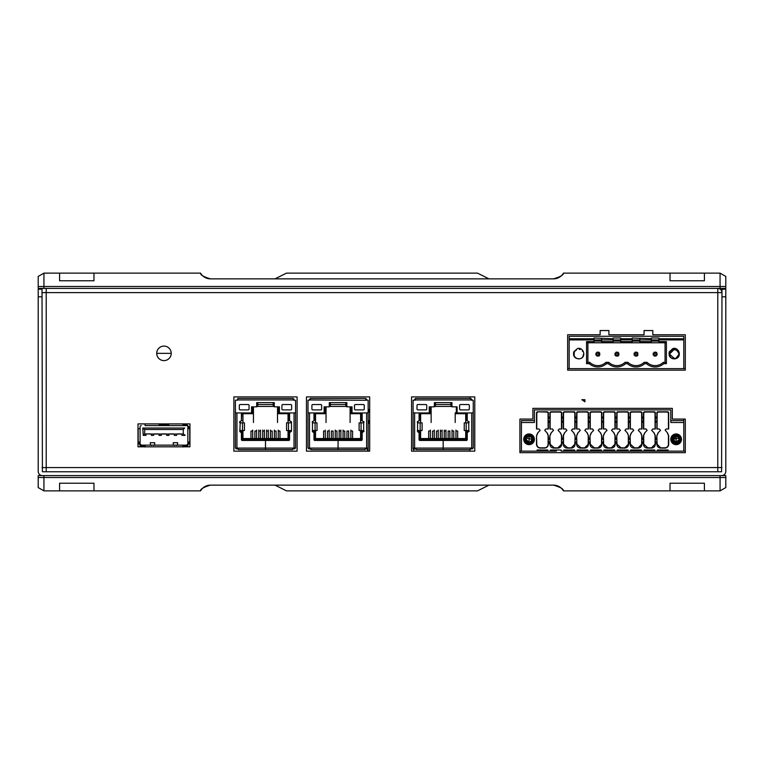 <?xml version="1.0" encoding="UTF-8"?>
<svg xmlns="http://www.w3.org/2000/svg" width="764" height="764" viewBox="0 0 764 764"><rect width="100%" height="100%" fill="white"/><g stroke="black" fill="none" stroke-linecap="round" stroke-linejoin="round"><path stroke-width="1.15" d="M233.88 451.142L297.101 451.142L233.88 451.142L233.88 396.898L297.101 396.898L297.101 451.142L235.79 451.142M306.459 451.142L369.68 451.142L306.459 451.142L306.459 396.898L369.68 396.898L369.68 451.142L308.369 451.142M411.557 451.142L474.778 451.142L411.557 451.142L411.557 396.898L474.778 396.898L474.778 451.142L413.467 451.142M519.902 451.142L521.43 451.142L519.902 451.142M556.383 451.142C566.2 451.142 566.2 451.142 556.383 451.142L547.788 451.142L547.788 449.996L537.092 449.996L537.092 451.142L547.788 451.142L521.43 451.142L521.43 420.582L534.418 420.582L534.418 409.886L534.418 422.492L521.43 422.492M577.202 451.142L577.202 449.996L577.202 451.142L587.898 451.142L574.528 451.142L574.528 449.996L563.832 449.996L563.832 451.142L574.528 451.142L561.158 451.142L561.158 449.996L561.158 451.142M617.312 451.142L617.312 449.996L617.312 451.142L628.008 451.142L614.638 451.142L614.638 449.996L603.942 449.996L603.942 451.142L614.638 451.142L601.268 451.142L601.268 449.996L590.572 449.996L590.572 451.142L601.268 451.142L587.898 451.142L587.898 449.996L577.202 449.996M630.682 449.996L630.682 451.142L641.378 451.142L630.682 451.142L630.682 449.996L641.378 449.996L641.378 451.142L641.378 449.996M683.78 422.492L670.792 422.492L670.792 409.886L670.792 420.582L683.78 420.582L683.78 451.142L685.308 451.142L668.118 451.142L668.118 449.996L657.422 449.996L657.422 451.142L668.118 451.142L654.748 451.142L654.748 449.996L644.052 449.996L644.052 451.142L654.748 451.142L641.378 451.142M622.66 451.142C619.222 451.142 619.222 451.142 622.66 451.142C626.098 451.142 626.098 451.142 622.66 451.142C619.222 451.142 619.222 451.142 622.66 451.142C626.098 451.142 626.098 451.142 622.66 451.142M295.19 451.142L297.101 451.142M649.4 451.142C645.962 451.142 645.962 451.142 649.4 451.142C652.838 451.142 652.838 451.142 649.4 451.142C645.962 451.142 645.962 451.142 649.4 451.142C652.838 451.142 652.838 451.142 649.4 451.142M542.44 451.142C539.002 451.142 539.002 451.142 542.44 451.142C545.878 451.142 545.878 451.142 542.44 451.142C539.002 451.142 539.002 451.142 542.44 451.142C545.878 451.142 545.878 451.142 542.44 451.142M555.81 451.142C552.372 451.142 552.372 451.142 555.81 451.142C559.248 451.142 559.248 451.142 555.81 451.142C552.372 451.142 552.372 451.142 555.81 451.142C559.248 451.142 559.248 451.142 555.81 451.142M569.18 451.142C565.742 451.142 565.742 451.142 569.18 451.142C572.618 451.142 572.618 451.142 569.18 451.142C565.742 451.142 565.742 451.142 569.18 451.142C572.618 451.142 572.618 451.142 569.18 451.142M582.55 451.142C579.112 451.142 579.112 451.142 582.55 451.142C585.988 451.142 585.988 451.142 582.55 451.142C579.112 451.142 579.112 451.142 582.55 451.142C585.988 451.142 585.988 451.142 582.55 451.142M636.03 451.142C632.592 451.142 632.592 451.142 636.03 451.142C639.468 451.142 639.468 451.142 636.03 451.142C632.592 451.142 632.592 451.142 636.03 451.142C639.468 451.142 639.468 451.142 636.03 451.142M662.77 451.142C659.332 451.142 659.332 451.142 662.77 451.142C666.208 451.142 666.208 451.142 662.77 451.142C659.332 451.142 659.332 451.142 662.77 451.142C666.208 451.142 666.208 451.142 662.77 451.142M609.29 451.142C605.852 451.142 605.852 451.142 609.29 451.142C612.728 451.142 612.728 451.142 609.29 451.142C605.852 451.142 605.852 451.142 609.29 451.142C612.728 451.142 612.728 451.142 609.29 451.142M595.92 451.142C592.482 451.142 592.482 451.142 595.92 451.142C599.358 451.142 599.358 451.142 595.92 451.142C592.482 451.142 592.482 451.142 595.92 451.142C599.358 451.142 599.358 451.142 595.92 451.142M367.771 451.142L369.68 451.142M472.868 451.142L474.778 451.142M683.78 451.142L679.96 451.142M417.937 432.042L417.574 430.609L417.937 432.042L419.083 432.615L419.083 439.873L419.656 440.446L443.168 440.446L443.177 449.614L443.168 448.086L473.25 448.076L473.25 412.952L467.253 412.952L467.253 420.773L469.163 422.11L468.771 422.778L466.174 422.874L466.174 430.514L468.771 430.609L469.163 431.278L467.253 432.615L467.253 439.873L466.68 440.446L443.177 440.446L443.177 448.086L415.435 448.086L416.046 449.614L470.29 449.614L470.911 448.086M413.849 451.142L413.849 448.076L413.849 451.142M413.849 448.076L413.849 449.222L413.849 448.076M416.046 448.85L415.435 448.086L416.046 448.84L413.849 448.85L416.046 448.85M413.085 411.424L413.085 449.222L413.085 448.076L415.435 448.086M413.085 448.076L413.085 447.503M413.085 400.279L413.085 412.369L413.658 412.942L429.225 412.942L429.225 406.83L434.382 406.83L434.382 402.628L451.954 402.628L451.954 406.83L457.111 406.83L457.111 412.942L472.677 412.942L473.25 412.369L473.25 400.279L470.93 399.954L470.863 398.426L415.473 398.426L415.415 399.954L413.085 400.355M413.085 412.369L413.085 412.952L419.083 412.952L419.083 420.773L417.937 421.346L417.574 422.778L422.12 422.874L422.091 430.514L422.12 422.874M417.574 422.778L417.574 430.609L422.12 430.514M419.426 422.874L417.879 422.874M419.426 430.514L417.879 430.514M464.226 430.514L464.254 422.874L464.226 430.514L466.174 430.514M464.226 422.874L466.174 422.874M471.722 399.19L470.863 399.19L471.722 399.19M460.167 404.538L468.762 404.538L469.335 405.111L469.335 409.313L468.762 409.886L460.167 409.886L459.594 409.313L459.594 405.111L460.167 404.538M417.574 404.538L426.169 404.538L426.742 405.111L426.742 409.313L426.169 409.886L417.574 409.886L417.001 409.313L417.574 409.886L417.001 409.313L417.001 405.111L417.574 404.538M457.665 438.536L457.665 431.039L455.946 431.039L455.946 430.084L455.946 438.536M452.049 438.536L452.049 430.084L452.049 431.039L453.768 431.039L453.768 438.536M448.153 438.536L448.153 431.039L449.872 431.039L449.872 438.536M445.975 430.084L445.975 431.039L445.975 430.084M445.975 438.536L445.975 431.039L444.256 431.039L444.256 430.084L444.256 438.536M440.36 438.536L440.36 430.084L440.36 431.039L442.079 431.039L442.079 430.084L442.079 438.536M436.464 438.536L436.464 431.039L438.183 431.039L438.183 430.084L438.183 438.536M434.286 438.536L434.286 431.039L432.567 431.039L432.567 438.536M434.286 430.084L434.286 431.039L434.286 430.084M430.39 438.536L430.39 431.039L428.671 431.039L428.671 438.536M430.39 430.084L430.39 431.039L430.39 430.084M451.954 406.448L450.922 406.448L450.922 405.302L451.954 405.302M419.083 420.582L420.63 420.582L420.63 422.874M420.63 430.514L420.63 431.278L419.484 431.278L419.484 439.682L420.63 438.536L420.63 431.278M466.852 412.942L466.852 420.582L465.706 420.582L465.715 412.942L455.201 412.942L457.111 411.796M468.953 431.278L468.953 430.753L468.953 431.278L466.852 431.278L466.852 439.682L465.706 438.536L465.706 431.278L466.852 431.278M468.953 422.635L468.953 421.585L468.953 422.635M465.706 420.582L465.706 422.874M465.706 430.514L465.706 431.278M466.852 439.682L419.484 439.682M465.706 438.536L420.63 438.536M417.383 430.753L417.383 431.278L419.484 431.278M417.383 422.635L417.383 421.585M420.63 420.582L420.63 412.942L431.135 412.942L431.135 422.492L431.135 413.706L420.63 413.706M419.484 420.582L419.484 412.942M434.382 405.302L435.413 405.302L435.413 406.448L434.382 406.448M435.413 406.448L450.922 406.448L435.413 406.448L435.413 404.538L450.922 404.538L450.922 405.302L450.922 402.628M431.135 406.83L431.135 412.942L429.989 411.796L429.989 406.83M455.201 412.942L455.201 422.492L455.201 413.706L465.706 413.706M435.413 405.302L435.413 402.628M456.347 406.83L456.347 411.796M429.225 411.796L429.989 411.796M470.29 448.85L472.486 448.85L470.29 448.85M435.977 402.628L435.413 403.468M450.368 402.628L450.922 403.468M414.995 400.269L414.995 399.19L413.916 400.279L415.473 399.19M471.34 400.269L471.34 399.19L472.429 400.279M291.485 422.11L290.721 421.346L291.485 422.11L291.094 422.778L288.486 422.874L288.486 430.514L291.094 430.609L291.485 431.278L289.575 432.615L289.575 439.873L289.002 440.446L265.5 440.446L265.5 449.614L292.612 449.614L293.233 448.086L295.572 448.076L295.572 412.952L289.575 412.952L289.575 420.773L291.485 422.11L291.485 431.278M286.538 430.514L286.576 422.874L286.538 430.514L288.486 430.514M286.538 422.874L288.486 422.874M242.494 430.514L242.494 422.874L244.404 422.874L244.442 430.514L239.886 430.609L240.259 432.042L241.405 432.615L241.405 439.873L241.978 440.446L265.48 440.446L265.48 448.086L293.233 448.086M238.368 449.614L265.48 449.614L265.48 448.086L237.747 448.086L238.368 449.614M242.494 422.874L239.886 422.778L240.259 421.346L241.405 420.773L241.405 412.952L235.407 412.952L235.407 448.076L237.747 448.086M239.886 430.609L240.259 421.346M241.749 422.874L240.192 422.874M244.442 422.874L244.442 430.514M241.749 430.514L240.192 430.514M291.084 404.538L291.657 405.111L291.657 409.313L291.084 409.886L282.489 409.886L281.916 409.313L281.916 405.111L282.489 404.538L291.084 404.538L291.657 405.111L291.084 404.538M239.896 404.538L248.491 404.538L249.064 405.111L249.064 409.313L248.491 409.886L239.896 409.886L239.323 409.313L239.323 405.111L239.896 404.538M237.738 399.954L293.242 399.954L293.185 398.426L237.795 398.426L237.738 399.954L235.407 400.279L235.407 412.369L235.98 412.942L251.547 412.942L251.547 406.83L256.704 406.83L256.704 402.628L274.276 402.628L274.276 406.83L279.433 406.83L279.433 412.942L294.999 412.942L295.572 412.369L295.572 400.279L293.758 400.279M293.185 399.19L294.044 399.19L293.185 399.19L293.185 398.426M279.987 438.536L279.987 431.039L278.268 431.039L278.268 430.084L278.268 438.536M274.372 438.536L274.372 430.084L274.372 431.039L276.091 431.039L276.091 438.536M270.475 438.536L270.475 431.039L272.194 431.039L272.194 438.536M270.475 431.039L270.475 430.084L270.475 431.039M268.298 430.084L268.298 431.039L268.298 430.084M268.298 438.536L268.298 431.039L266.579 431.039L266.579 430.084L266.579 438.536M262.682 438.536L262.682 430.084L262.682 431.039L264.401 431.039L264.401 430.084L264.401 438.536M258.786 438.536L258.786 430.084L258.786 431.039L260.505 431.039L260.505 430.084L260.505 438.536M256.608 438.536L256.608 431.039L254.889 431.039L254.889 438.536M256.608 430.084L256.608 431.039L256.608 430.084M252.712 438.536L252.712 431.039L250.993 431.039L250.993 438.536M252.712 430.084L252.712 431.039L252.712 430.084M289.174 412.942L289.174 420.582L288.028 420.582L288.028 412.942L277.523 412.942L279.433 411.796M274.276 406.448L273.245 406.448L273.245 405.302L274.276 405.302M277.523 406.83L277.523 422.492L277.523 413.706L288.028 413.706M278.669 406.83L278.669 411.796M291.275 431.278L291.275 430.753L291.275 431.278L289.174 431.278L289.174 439.682L288.028 438.536L288.028 431.278L289.174 431.278M291.275 422.635L291.275 421.585L291.275 422.635M288.028 420.582L288.028 422.874M288.028 430.514L288.028 431.278M289.174 439.682L241.806 439.682L242.952 438.536L242.952 431.278L241.806 431.278L242.952 431.278L242.952 430.514M288.028 438.536L242.952 438.536L242.952 431.278M253.457 406.83L253.457 422.492L253.457 413.706L242.952 413.706L242.952 420.582L241.806 420.582L242.952 420.582L242.952 422.874M239.705 430.753L239.705 431.278L241.806 431.278L241.806 439.682M239.705 422.635L239.705 421.585M241.405 420.582L241.806 412.942M251.547 411.796L253.457 412.942L242.952 412.942L242.952 413.706M256.704 405.302L257.735 405.302L257.735 406.448L256.704 406.448M257.735 406.448L273.245 406.448L257.735 406.448L257.735 404.538L273.245 404.538L273.245 405.302L273.245 402.628M242.952 420.582L242.952 412.942M257.735 405.302L257.735 402.628M236.935 412.952L236.935 448.076L236.172 448.85L238.368 448.85M292.612 448.85L294.808 448.85L294.035 448.076L294.044 412.952M252.311 411.796L252.311 406.83M258.299 402.628L257.735 403.468M272.681 402.628L273.245 403.468M237.317 400.269L237.795 399.19M365.192 448.84L365.813 448.086L368.152 448.076L368.152 451.142L368.152 412.952L362.155 412.952L362.155 420.773L364.065 422.11L363.674 422.778L361.066 422.874L361.066 430.514L363.674 430.609L364.065 431.278L362.155 432.615L362.155 439.873L361.582 440.446L338.08 440.446L338.08 449.614L365.192 449.614L365.813 448.086L365.192 448.84L367.388 448.85L366.615 448.076L366.624 412.952M361.066 422.874L359.118 422.874L359.118 430.514L359.156 422.874L359.118 430.514L361.066 430.514M368.152 412.188L368.152 400.355M315.074 430.514L315.074 422.874L317.022 422.874L317.022 430.514L316.984 422.874L317.022 430.514L312.466 430.609L312.839 432.042L313.985 432.615L313.985 439.873L314.558 440.446L338.06 440.446L338.06 448.086L365.813 448.086M310.948 449.614L338.06 449.614L338.06 448.086L310.327 448.086L310.948 449.614M310.184 448.076L310.948 448.84L308.752 448.85L310.184 448.076M314.329 422.874L312.772 422.874M315.074 422.874L312.466 422.778L312.839 421.346L313.985 420.773L313.985 412.952L307.988 412.952L307.988 448.076L309.516 448.076L309.516 412.952M314.329 430.514L312.772 430.514M310.375 398.483L310.375 399.19L309.516 399.19L310.375 399.19L310.318 399.954L307.988 400.279L307.988 412.369L308.56 412.942L324.127 412.942L324.127 406.83L329.284 406.83L329.284 402.628L346.856 402.628L346.856 406.83L352.013 406.83L352.013 412.942L367.579 412.942L368.152 412.369M368.152 400.279L365.822 399.954L365.765 398.426L310.375 398.426L310.375 399.706M355.069 404.538L363.664 404.538L364.237 405.111L364.237 409.313L363.664 409.886L355.069 409.886L354.496 409.313L354.496 405.111L355.069 404.538M312.476 409.886L321.071 409.886L321.644 409.313L321.071 409.886L321.644 409.313L321.644 405.111L321.071 404.538L321.644 405.111L321.071 404.538L312.476 404.538L311.903 405.111L311.903 409.313L312.476 409.886M310.318 399.954L366.338 400.279M365.765 399.19L366.624 399.19L365.765 399.19L365.765 398.426M367.388 449.222L367.388 451.142L367.388 449.222M367.388 451.142L367.388 448.076L367.388 451.142M352.567 438.536L352.567 431.039L350.848 431.039L350.848 430.084L350.848 438.536M346.952 438.536L346.952 431.039L348.671 431.039L348.671 438.536M343.055 438.536L343.055 431.039L344.774 431.039L344.774 438.536M343.055 431.039L343.055 430.084L343.055 431.039M340.878 430.084L340.878 431.039L340.878 430.084M340.878 438.536L340.878 431.039L339.159 431.039L339.159 430.084L339.159 438.536M335.262 438.536L335.262 431.039L336.981 431.039L336.981 438.536M335.262 431.039L335.262 430.084L335.262 431.039M331.366 438.536L331.366 431.039L333.085 431.039L333.085 438.536M329.188 438.536L329.188 431.039L327.469 431.039L327.469 438.536M329.188 430.084L329.188 431.039L329.188 430.084M325.292 438.536L325.292 431.039L323.573 431.039L323.573 438.536M325.292 430.084L325.292 431.039L325.292 430.084M313.985 420.582L315.532 420.582L315.532 422.874M315.532 430.514L315.532 431.278L314.386 431.278L314.386 439.682L315.532 438.536L315.532 431.278M361.754 412.942L361.754 420.582L360.608 420.582L360.608 412.942L350.103 412.942L352.013 411.796M346.856 406.448L345.825 406.448L345.825 405.302L346.856 405.302M350.103 406.83L350.103 422.492L350.103 413.706L360.608 413.706M351.249 406.83L351.249 411.796M363.855 431.278L363.855 430.753L363.855 431.278L361.754 431.278L361.754 439.682L360.608 438.536L360.608 431.278L361.754 431.278M363.855 422.635L363.855 421.585L363.855 422.635M360.608 420.582L360.608 422.874M360.608 430.514L360.608 431.278M361.754 439.682L314.386 439.682M360.608 438.536L315.532 438.536M312.285 430.753L312.285 431.278L314.386 431.278M312.285 422.635L312.285 421.585M315.532 420.582L315.532 412.942L326.037 412.942L326.037 422.492L326.037 413.706L315.532 413.706M314.386 420.582L314.386 412.942M329.284 405.302L330.315 405.302L330.315 406.448L329.284 406.448M330.315 406.448L345.825 406.448L330.315 406.448L330.315 404.538L345.825 404.538L345.825 405.302L345.825 402.628M326.037 406.83L326.037 412.942L324.891 411.796L324.891 406.83M330.315 405.302L330.315 402.628M308.752 448.076L308.752 448.85M324.127 411.796L324.891 411.796M330.879 402.628L330.315 403.468M345.261 402.628L345.825 403.468M308.809 400.279L309.897 399.19L308.809 400.279M177.496 433.914L181.011 433.914M189.758 442.05L189.758 428.68L187.848 428.68L187.848 442.05L189.758 442.05M182.882 446.1L186.702 446.1L188.803 443.999L188.803 442.05M187.848 442.05L187.848 443.999L186.702 445.145L182.882 445.145L182.882 447.016M182.882 445.145L145.065 445.145L145.065 447.016M145.065 445.145L141.244 445.145L140.098 443.999L140.098 428.68L138.188 428.68L138.188 442.05L140.098 442.05M139.143 442.05L139.143 443.999L141.244 446.1L145.065 446.1M145.065 423.905L145.065 425.586L159.198 425.586L159.198 423.905M168.748 423.905L168.748 425.586L159.198 425.586M168.748 424.631L159.198 424.631M187.848 428.68L187.848 426.732A1.146 1.146 0 0 0 186.702 425.586L168.748 425.586M182.882 425.586L182.882 423.905M188.803 428.68L188.803 426.732L186.702 424.631L182.882 424.631M165.692 425.586L167.211 425.586M140.175 426.312L140.098 426.732A1.146 1.146 0 0 1 141.244 425.586A1.146 1.146 0 0 0 140.175 426.312M140.098 446.825L140.098 445.756L140.098 446.825M140.098 428.68L140.098 426.732L140.098 428.68M140.098 444.304L140.098 443.731M140.098 443.999L141.244 445.145M187.848 443.999L186.702 445.145M187.848 446.825L187.848 445.756L187.848 446.825M187.848 435.308L187.848 434.735M187.848 432.825L187.848 432.252M187.848 444.304L187.848 443.731M187.848 439.911L187.848 439.338M174.326 445.45L173.371 444.877L173.199 442.7L177.659 442.7L177.487 444.877L176.532 445.45M151.368 435.365L153.66 435.365L153.66 434.028L159.007 434.028L159.007 435.365L161.299 435.365L161.299 434.028L166.647 434.028L166.647 435.365L168.94 435.365L168.94 434.028L174.287 434.028L174.287 435.365L176.579 435.365L176.579 434.028L181.927 434.028L181.927 435.365L185.174 435.365L183.264 433.914L183.264 429.483L144.683 429.483L144.683 433.914L151.368 434.028L151.368 435.365M144.683 433.914L143.24 435.365L146.019 435.365L146.019 434.028M143.24 435.365L142.773 428.031L144.683 429.483M183.264 429.483L184.697 428.031L143.24 428.031M159.007 434.028L161.299 434.028M166.647 434.028L168.94 434.028M174.287 434.028L176.579 434.028M181.927 434.028L183.264 433.914M151.368 434.028L153.66 434.028M146.936 433.914L150.451 433.914M153.612 445.45L154.567 444.877L154.739 442.7L150.279 442.7L150.451 444.877L151.406 445.45M154.605 445.145L154.739 442.7M158.091 433.914L154.576 433.914M169.856 433.914L173.371 433.914M162.216 433.914L165.731 433.914M529.07 442.356L531.228 441.468L532.126 439.3C530.092 443.244 528.058 443.244 526.014 439.3L526.902 441.449L529.07 442.356L531.228 441.468L532.126 439.3C530.092 443.244 528.058 443.244 526.014 439.3L529.07 442.356M526.243 438.135L532.126 439.3L531.228 437.142L529.07 436.244L526.921 437.132L526.014 439.3L526.912 437.142L529.07 436.244M526.1 438.565A3.056 3.056 0 0 1 532.04 438.565L532.126 439.3C530.541 435.595 528.535 435.356 526.1 438.565C525.479 440.857 526.472 442.375 529.07 443.12C531.553 442.547 532.546 441.029 532.04 438.565M524.868 439.3A4.202 4.202 0 0 0 529.07 443.502A4.202 4.202 0 0 0 533.272 439.3A4.202 4.202 0 0 0 529.07 435.098A4.202 4.202 0 0 0 524.868 439.3M534.418 439.3A5.348 5.348 0 0 1 529.07 444.648A5.348 5.348 0 0 1 523.722 439.3A5.348 5.348 0 0 1 529.07 433.952A5.348 5.348 0 0 1 534.418 439.3M681.488 439.3A5.348 5.348 0 0 1 676.14 444.648A5.348 5.348 0 0 1 670.792 439.3A5.348 5.348 0 0 1 676.14 433.952A5.348 5.348 0 0 1 681.488 439.3M671.938 439.3A4.202 4.202 0 0 0 676.14 443.502A4.202 4.202 0 0 0 680.342 439.3A4.202 4.202 0 0 0 676.14 435.098A4.202 4.202 0 0 0 671.938 439.3M674.001 441.477L676.13 442.356L679.196 439.3L676.14 442.356L673.084 439.3L676.14 442.356L673.084 439.3L678.948 438.087M677.41 442.079L676.541 442.327M673.094 439.491L673.819 441.286M676.073 436.244L673.991 437.132L673.084 439.185M678.432 441.325A3.056 3.056 0 0 0 679.196 439.3L678.298 437.142L676.14 436.244L673.084 439.3L673.17 438.565A3.056 3.056 0 0 1 679.11 438.565L678.451 437.304M673.323 438.106L673.743 437.4M674.411 436.779L675.147 436.406M676.14 435.48L676.14 443.12C673.542 442.375 672.549 440.857 673.17 438.565L676.894 436.339M677.649 436.645L679.196 439.185M678.088 436.951L676.36 436.254M655.226 418.29L656.944 418.29L656.849 412.56L657.613 411.796L667.927 411.796L668.691 412.56L668.691 428.986L666.208 428.986L665.138 430.056L667.574 433.026L668.691 435.728L668.691 444.266A3.82 3.82 0 0 1 664.871 448.086L660.669 448.086C658.358 447.847 657.088 446.577 656.849 444.266L656.859 442.509L655.311 442.509L655.321 444.266C655.082 446.577 653.812 447.847 651.501 448.086L647.299 448.086C644.988 447.847 643.718 446.577 643.479 444.266L643.479 435.728L644.596 433.026L647.137 430.323L645.962 428.986L643.479 428.986L643.479 412.56L644.243 411.796L654.557 411.796L655.321 412.56L655.226 420.964L656.944 420.964L656.849 428.986L659.332 428.986L660.507 430.323L657.966 433.026L656.849 435.728L657.088 444.171L660.669 447.819L664.871 447.819A3.553 3.553 0 0 0 668.424 444.266L668.452 435.48L667.325 432.777M549.889 422.263L549.984 420.964L548.265 420.964L548.361 422.263L549.889 422.263L549.889 428.986L552.372 428.986L553.547 430.323L551.006 433.026L549.889 435.728L550.156 444.266L554.282 447.828L557.911 447.819L561.464 444.266L561.492 435.48L560.365 432.777M576.629 422.263L576.724 420.964L575.005 420.964L575.101 422.263L576.629 422.263L576.629 428.986L579.112 428.986L580.287 430.323L577.746 433.026L576.629 435.728L576.896 444.266L581.022 447.828L584.651 447.819L588.204 444.266L588.232 435.48L587.105 432.777M589.999 422.263L590.094 420.964L588.375 420.964L588.471 422.263L589.999 422.263L589.999 428.986L592.482 428.986L593.657 430.323L591.116 433.026L589.999 435.728L590.266 444.266L594.392 447.828L598.021 447.819L601.574 444.266L601.602 435.48L600.475 432.777M603.369 422.263L603.464 420.964L601.745 420.964L601.841 422.263L603.369 422.263L603.369 428.986L605.852 428.986L607.027 430.323L604.486 433.026L603.369 435.728L603.636 444.266L607.762 447.828L611.391 447.819L614.944 444.266L614.972 435.48L613.845 432.777M616.739 422.263L616.834 420.964L615.115 420.964L615.211 422.263L616.739 422.263L616.739 428.986L619.222 428.986L620.397 430.323L617.856 433.026L616.739 435.728L617.006 444.266L621.132 447.828L624.761 447.819L628.314 444.266L628.342 435.48L627.215 432.777M630.109 422.263L630.204 420.964L628.486 420.964L628.581 422.263L630.109 422.263L630.109 428.986L632.592 428.986L633.767 430.323L631.226 433.026L630.109 435.728L630.376 444.266L634.502 447.828L638.131 447.819L641.684 444.266L641.712 435.48L640.585 432.777M548.122 428.986L548.065 412.856L547.301 412.092L537.283 411.796L536.519 412.56L536.519 428.986L539.002 428.986L540.177 430.323L537.636 433.026L536.519 435.728L536.786 444.266A3.553 3.553 0 0 0 540.339 447.819L544.541 447.819A3.553 3.553 0 0 0 548.094 444.266L548.122 435.48L546.995 432.777M643.574 441.974L641.856 441.974L641.951 444.266C641.712 446.577 640.442 447.847 638.131 448.086L633.929 448.086C631.618 447.847 630.348 446.577 630.109 444.266L630.204 441.974L628.486 441.974L628.581 444.266C628.342 446.577 627.072 447.847 624.761 448.086L620.559 448.086C618.248 447.847 616.978 446.577 616.739 444.266L616.834 441.974L615.115 441.974L615.211 444.266C614.972 446.577 613.702 447.847 611.391 448.086L607.189 448.086C604.878 447.847 603.608 446.577 603.369 444.266L603.379 442.509L601.831 442.509L601.841 444.266C601.602 446.577 600.332 447.847 598.021 448.086L593.819 448.086C591.508 447.847 590.238 446.577 589.999 444.266L590.009 442.509L588.461 442.509L588.471 444.266C588.232 446.577 586.962 447.847 584.651 448.086L580.449 448.086C578.138 447.847 576.868 446.577 576.629 444.266L576.639 442.509L575.091 442.509L575.101 444.266C574.862 446.577 573.592 447.847 571.281 448.086L567.079 448.086C564.768 447.847 563.498 446.577 563.259 444.266L563.269 442.509L561.721 442.509L561.731 444.266C561.492 446.577 560.222 447.847 557.911 448.086L553.709 448.086C551.398 447.847 550.128 446.577 549.889 444.266L549.899 442.509L548.351 442.509L548.361 444.266C548.122 446.577 546.852 447.847 544.541 448.086L540.339 448.086A3.82 3.82 0 0 1 536.519 444.266L536.519 435.728M603.379 442.509L603.464 441.974L601.745 441.974L601.831 442.509M590.009 442.509L590.094 441.974L588.375 441.974L588.461 442.509M576.639 442.509L576.724 441.974L575.005 441.974L575.091 442.509M563.269 442.509L563.354 441.974L561.635 441.974L561.721 442.509M548.361 422.263L548.361 428.986L545.878 428.986L544.703 430.323L547.244 433.026L548.361 435.728L548.265 439.3L549.984 439.3L549.899 442.509M548.351 438.765L549.899 438.765L549.984 439.3M549.899 438.765L549.889 435.728M537.885 432.777L536.758 435.48M537.579 412.092L536.815 412.856L536.758 428.986M537.283 411.796L547.597 411.796L548.361 412.56L548.265 420.964M549.984 420.964L549.889 412.56L550.653 411.796L560.967 411.796L561.731 412.56L561.731 428.986L559.248 428.986L558.073 430.323L560.614 433.026L561.731 435.728L561.635 441.974M549.984 418.29L548.265 418.29M563.354 441.974L563.259 435.728L564.376 433.026L566.917 430.323L565.742 428.986L563.259 428.986L563.259 412.56L564.023 411.796L574.337 411.796L575.101 412.56L575.091 417.755L576.639 417.755L576.629 412.56L577.393 411.796L587.707 411.796L588.471 412.56L588.461 417.755L590.009 417.755L589.999 412.56L590.763 411.796L601.077 411.796L601.841 412.56L601.745 420.964M563.354 418.29L561.635 418.29M576.724 420.964L576.639 417.755M575.091 417.755L575.005 420.964M576.724 418.29L575.005 418.29M590.094 420.964L590.009 417.755M588.461 417.755L588.375 420.964M590.094 418.29L588.375 418.29M603.464 420.964L603.369 412.56L604.133 411.796L614.447 411.796L615.211 412.56L615.115 420.964M603.464 418.29L601.745 418.29M616.834 420.964L616.739 412.56L617.503 411.796L627.817 411.796L628.581 412.56L628.486 420.964M616.834 418.29L615.115 418.29M630.204 420.964L630.109 412.56L630.873 411.796L641.187 411.796L641.951 412.56L641.951 428.986L639.468 428.986L638.293 430.323L640.834 433.026L641.951 435.728L641.856 441.974M630.204 418.29L628.486 418.29M643.574 418.29L641.856 418.29M655.082 428.986L655.025 412.856L654.261 412.092L650.164 412.035L644.539 412.092L643.775 412.856L643.718 428.986M643.574 420.964L641.856 420.964M641.712 428.986L641.655 412.856L640.891 412.092L636.794 412.035L631.169 412.092L630.405 412.856L630.348 428.986M628.342 435.48L627.464 433.026L624.923 430.323L626.098 428.986L628.581 428.986L628.581 422.263M628.342 428.986L628.285 412.856L627.521 412.092L623.424 412.035L617.799 412.092L617.035 412.856L616.978 428.986M616.749 421.499L615.201 421.499M615.211 422.263L615.211 428.986L612.728 428.986L611.553 430.323L614.094 433.026L615.211 435.728L615.115 441.974M614.972 428.986L614.915 412.856L614.151 412.092L610.054 412.035L604.429 412.092L603.665 412.856L603.608 428.986M601.602 435.48L600.724 433.026L598.183 430.323L599.358 428.986L601.841 428.986L601.841 422.263M601.602 428.986L601.545 412.856L600.781 412.092L596.684 412.035L591.059 412.092L590.295 412.856L590.238 428.986M588.232 435.48L587.354 433.026L584.813 430.323L585.988 428.986L588.471 428.986L588.471 422.263M588.232 428.986L588.175 412.856L587.411 412.092L583.314 412.035L577.689 412.092L576.925 412.856L576.868 428.986M576.639 421.499L575.091 421.499M564.625 432.777L563.498 435.48L563.526 444.266L567.652 447.828L571.281 447.819L574.834 444.266L575.101 435.728L573.984 433.026L571.443 430.323L572.618 428.986L575.101 428.986L575.101 422.263M574.862 428.986L574.805 412.856L574.041 412.092L569.944 412.035L564.319 412.092L563.555 412.856L563.498 428.986M563.269 421.499L561.721 421.499M563.354 420.964L561.635 420.964M561.492 428.986L561.435 412.856L560.671 412.092L556.574 412.035L550.949 412.092L550.185 412.856L550.128 428.986M551.255 432.777L550.128 435.48M548.265 439.3L548.351 442.509M548.265 441.974L549.984 441.974M563.354 439.3L561.635 439.3M561.731 422.263L563.259 422.263M575.101 435.728L575.005 441.974M576.724 441.974L576.724 439.3L575.005 439.3M576.724 439.3L576.629 435.728M575.091 438.765L576.639 438.765M574.862 435.48L573.735 432.777M575.101 438.001L576.629 438.001M577.995 432.777L576.868 435.48M588.471 435.728L588.375 441.974M590.094 441.974L590.094 439.3L588.375 439.3M590.094 439.3L589.999 435.728M588.461 438.765L590.009 438.765M588.471 438.001L589.999 438.001M591.365 432.777L590.238 435.48M601.841 435.728L601.745 441.974M603.464 441.974L603.464 439.3L601.745 439.3M603.464 439.3L603.369 435.728M601.831 438.765L603.379 438.765M601.841 438.001L603.369 438.001M604.735 432.777L603.608 435.48M616.834 441.974L616.739 435.728M616.834 439.3L615.115 439.3M618.105 432.777L616.978 435.48M628.581 435.728L628.486 441.974M630.204 441.974L630.109 435.728M630.204 439.3L628.486 439.3M631.475 432.777L630.348 435.48M643.574 439.3L641.856 439.3M644.845 432.777L643.718 435.48L643.718 444.171L647.872 447.828L651.501 447.819L655.054 444.266L655.082 435.48L653.955 432.777M668.452 428.986L668.395 412.856L667.631 412.092L663.534 412.035L657.909 412.092L657.145 412.856L657.088 428.986M655.311 442.509L655.311 438.765L656.859 438.765L656.849 435.728M656.859 442.509L656.944 441.974L655.226 441.974M655.226 420.964L655.321 428.986L652.838 428.986L651.663 430.323L654.204 433.026L655.321 435.728L655.321 438.001L656.849 438.001M658.215 432.777L657.088 435.48M656.944 441.974L656.859 438.765M656.944 439.3L655.226 439.3M655.321 438.001L655.311 438.765M656.944 420.964L656.944 418.29M674.211 441.668L673.17 440.035A3.056 3.056 0 0 0 674.411 441.821M679.11 438.565C679.616 441.029 678.623 442.547 676.14 443.12M628.008 449.996L628.008 451.142L628.008 449.996L617.312 449.996M550.462 449.996L550.462 451.142L550.462 449.996L561.158 449.996M547.788 449.996L547.788 451.142M534.418 409.886L670.792 409.886M683.78 419.054L683.78 420.582L683.78 419.054M630.682 451.142L628.008 451.142M656.849 443.273L655.321 443.273M603.369 443.273L601.841 443.273M589.999 443.273L588.471 443.273M576.629 443.273L575.101 443.273M563.259 443.273L561.731 443.273M575.101 416.991L576.629 416.991M588.471 416.991L589.999 416.991M529.07 435.48L529.07 443.12M656.085 352.204L654.175 352.204L654.175 356.024L656.085 356.024L656.085 355.069L657.04 355.069L657.04 353.159L656.085 353.159L656.085 355.069L653.22 355.069L653.22 353.159L656.085 353.159L656.085 352.204L657.04 353.159M636.985 352.204L636.985 353.159L635.075 353.159L635.075 352.204L636.985 352.204L637.94 353.159L637.281 355.976M637.94 353.159L636.985 353.159L636.985 355.069L637.94 355.069M634.12 353.159L635.075 353.159L635.075 355.069L636.985 355.069L636.985 356.024L635.075 356.024L635.075 355.069L634.12 355.069L634.12 353.703M663.782 363.664A13.026 13.026 0 0 1 646.478 363.664L647.003 362.327L644.157 362.327L644.682 363.664A13.026 13.026 0 0 1 627.378 363.664L627.903 362.327A11.689 11.689 0 0 0 644.157 362.327L647.003 362.327A11.689 11.689 0 0 0 663.257 362.327L663.782 363.664L666.399 363.664L665.062 362.327L663.257 362.327L665.062 362.327L665.062 342.769L665.062 362.327M674.01 358.879L677.334 357.743L675.242 358.784L672.473 358.555L673.399 358.813M679.005 354.143L675.815 358.622M669.942 356.225L669.455 354.152M669.484 354.591L670.381 356.941L669.474 354.515M673.571 358.841L677.334 357.743L678.499 356.253M673.772 358.87L677.534 357.562M669.455 354.009L669.894 352.108L669.274 351.812C668.404 356.301 670.229 358.65 674.746 358.86C671.585 358.841 669.818 357.256 669.455 354.114C669.818 357.256 671.585 358.841 674.746 358.86L675.691 358.66L674.746 358.86L669.455 354.114L669.713 355.671M675.242 358.784L677.315 357.762L674.23 358.889L672.587 358.593L676.914 358.068M672.989 358.727L671.069 357.695L672.989 358.727M678.995 354.362L677.63 357.476L679.005 354.114L678.575 352.128M678.633 355.957L677.63 357.476L678.976 353.57M678.642 355.938L677.611 357.495M673.647 358.851L672.53 358.574M670.286 356.807L669.732 355.728M677.448 357.638L676.064 358.526M677.286 350.447L673.495 349.396L676.064 349.702M673.934 349.349L672.645 349.606L674.679 349.358L677.248 350.409M677.506 350.638L678.976 353.627L678.174 351.421M674.688 349.358L673.495 349.396M669.522 353.331L669.455 353.961M678.136 351.373L676.933 350.179L674.144 349.339M678.89 353.083L678.604 352.194M669.465 353.78L670.219 351.526L669.455 354.114L674.24 349.339L675.338 349.473M676.933 350.179L674.813 349.377M673.762 349.358L670.591 351.029L672.969 349.511L674.841 349.377M678.68 352.385L678.871 353.006M678.069 351.278L677.611 350.743M672.435 349.692L674.201 349.339L670.821 350.772M669.99 351.917L671.126 350.485M678.957 353.436L679.005 354.114C680.189 348.26 669.703 348.9 669.894 352.108L669.503 353.417M678.251 351.545L677.343 350.495M678.862 352.949L678.986 353.722M676.436 349.874L678.967 353.503M669.971 351.956L671.298 350.342M672.626 349.616L675.806 349.606M678.747 352.548L679.005 354.114M669.493 353.551L669.455 354.114M669.274 351.812L673.027 348.47C679.234 346.99 682.109 357.17 675.691 358.66M575.636 350.475L575.005 351.134M582.703 351.459L582.302 350.943M580.143 349.549L579.207 349.368M576.562 349.864L575.034 351.087M574.184 352.653L574.012 353.388M581.127 358.24L581.605 357.924M582.617 356.883L582.922 356.396M573.965 354.315L574.165 355.499M575.454 357.59L576.19 358.154M578.338 358.87L579.771 358.774M573.774 351.812L577.527 348.47C583.734 346.99 586.609 357.17 580.191 358.66A4.775 4.775 0 0 1 579.246 358.86C574.729 358.65 572.904 356.301 573.774 351.812L574.394 352.108C573.42 356.215 575.044 358.469 579.246 358.86M583.505 354.219L583.123 355.976M644.682 363.664L646.478 363.664M625.582 363.664A13.026 13.026 0 0 1 608.278 363.664L608.803 362.327A11.689 11.689 0 0 0 625.057 362.327L627.903 362.327L625.057 362.327L625.582 363.664L627.378 363.664M606.482 363.664A13.026 13.026 0 0 1 589.178 363.664L589.703 362.327A11.689 11.689 0 0 0 605.957 362.327L608.803 362.327L605.957 362.327L606.482 363.664L608.278 363.664M589.703 362.327L587.898 362.327L587.898 342.769L587.898 362.327L589.703 362.327A11.689 11.689 0 0 0 605.957 362.327M589.178 363.664L586.561 363.664L587.898 362.327M569.18 338.758L569.18 368.63L685.308 368.63L683.78 368.63L683.78 336.275L569.18 336.275L569.18 338.758L594.01 338.758L594.01 342.769L666.132 342.769L666.399 341.623L666.399 363.664M586.561 363.664L586.561 341.623L586.828 342.769L594.01 342.769M683.78 338.758L658.95 338.758L658.95 342.769M620.75 339.942L613.11 339.942M613.11 341.088L620.75 341.088M594.01 338.758L594.01 337.994L613.11 338.758L613.11 342.769M601.65 338.758L601.65 342.769M613.11 338.758L613.11 337.994L620.75 337.994L620.75 338.758L632.21 338.758L632.21 337.994L651.31 338.758L651.31 337.994L658.95 337.994L658.95 338.758M632.21 341.088L639.85 341.088M639.85 339.942L632.21 339.942M658.95 339.942L651.31 339.942M651.31 341.088L658.95 341.088M639.85 338.758L639.85 342.769M651.31 338.758L651.31 342.769M620.75 338.758L620.75 342.769M632.21 338.758L632.21 342.769M594.01 341.088L601.65 341.088M601.65 339.942L594.01 339.942M617.885 352.204L617.885 353.159L618.84 353.159L617.885 352.204L615.975 352.204L615.975 353.159L617.885 353.159L617.885 356.024L615.975 356.024L615.02 355.069L615.02 353.159L615.975 353.159L615.975 355.069L618.84 355.069L618.181 355.976M618.84 353.159L618.84 355.069M599.081 352.252L598.785 353.159L596.875 353.159L596.875 355.069L595.92 355.069L595.92 353.159L596.875 353.159L596.875 352.204L598.785 352.204L599.74 353.159L599.74 355.069L598.785 356.024L596.875 356.024L596.875 355.069L598.785 355.069L599.081 355.976M599.74 355.069L598.785 355.069L598.785 353.159L599.74 353.159M634.12 354.525L634.12 355.069M567.652 368.63L569.18 368.63L567.652 368.63M683.78 368.63L679.96 368.63M368.152 421.25A6.494 6.494 0 0 0 369.68 422.253M369.68 421.394A5.73 5.73 0 0 1 368.152 420.171A5.73 5.73 0 0 0 369.68 421.394M717.778 288.41A4.202 4.202 0 0 1 721.98 292.612L717.778 292.612L717.778 288.41M367.856 412.952A5.73 5.73 0 0 1 369.68 411.366A5.73 5.73 0 0 0 367.856 412.952M369.68 410.507A6.494 6.494 0 0 0 368.152 411.509M46.222 288.41L46.222 292.612L42.02 292.612M42.02 467.568L46.222 467.568L46.222 471.77M717.778 471.77L717.778 467.568L721.98 467.568M581.862 399.677L584.899 399.677L584.899 401.797L581.862 399.677M567.652 334.747L600.122 334.747L600.122 330.545L608.908 330.545L608.908 334.747L644.052 334.747L644.052 330.545L652.838 330.545L652.838 334.747L685.308 334.747L685.308 370.158L567.652 370.158L567.652 334.747M672.32 419.054L685.308 419.054L685.308 452.67L519.902 452.67L519.902 419.054L532.89 419.054L532.89 408.358L672.32 408.358L672.32 419.054M189.95 446.825L137.998 446.825L137.998 423.905L189.95 423.905L189.95 446.825M171.232 353.35A7.258 7.258 0 0 1 163.973 360.608A7.258 7.258 0 0 1 156.715 353.35A7.258 7.258 0 0 1 163.973 346.092A7.258 7.258 0 0 1 171.232 353.35L156.715 353.35M42.02 289.174L38.2 289.174L38.2 471.388A4.202 4.202 0 0 0 42.402 475.59L721.598 475.59A4.202 4.202 0 0 0 725.8 471.388L725.8 289.174L721.98 289.174L721.598 471.77L42.402 471.77L42.02 289.174M704.408 490.87L670.028 490.87L670.028 483.23L704.408 483.23L704.408 490.87L720.07 490.87L725.8 487.566L725.8 477.5L720.07 477.5L720.07 490.87M557.911 486.019L553.528 485.14C560.384 487.174 563.698 489.084 563.45 490.87A11.46 11.46 0 0 0 553.528 485.14L210.472 485.14A11.46 11.46 0 0 0 200.55 490.87A11.46 11.46 0 0 1 201.696 489.227L201.037 490.096M204.227 486.993A11.46 11.46 0 0 1 206.079 486.019L204.236 486.983M200.655 490.689L200.55 490.87A11.46 11.46 0 0 1 210.472 485.14A11.46 11.46 0 0 0 200.55 490.87A11.46 11.46 0 0 1 210.472 485.14A11.46 11.46 0 0 0 200.55 490.87A11.46 11.46 0 0 1 210.472 485.14A11.46 11.46 0 0 0 200.55 490.87A11.46 11.46 0 0 1 210.472 485.14A11.46 11.46 0 0 0 200.55 490.87A11.46 11.46 0 0 1 210.472 485.14A11.46 11.46 0 0 0 200.55 490.87A11.46 11.46 0 0 1 210.472 485.14A11.46 11.46 0 0 0 200.55 490.87A11.46 11.46 0 0 1 210.472 485.14A11.46 11.46 0 0 0 200.55 490.87C200.292 489.094 203.596 487.184 210.472 485.14M43.93 475.59L43.93 490.87L38.2 487.566L38.2 475.59L725.8 475.59L725.8 477.5M275.04 485.14L286.5 490.87L477.5 490.87L488.96 485.14M38.2 477.5L720.07 477.5L720.07 475.59M59.592 490.87L59.592 483.23L93.972 483.23L93.972 490.87L43.93 490.87M93.972 490.87L200.55 490.87M563.45 490.87L670.028 490.87M59.592 273.13L93.972 273.13L93.972 280.77L59.592 280.77L59.592 273.13L43.93 273.13L38.2 276.434L38.2 286.5L43.93 286.5L43.93 273.13M206.089 277.981L210.472 278.86C203.616 276.826 200.302 274.916 200.55 273.13A11.46 11.46 0 0 0 204.236 277.017A11.46 11.46 0 0 1 200.55 273.13A11.46 11.46 0 0 0 204.236 277.017A11.46 11.46 0 0 1 200.55 273.13A11.46 11.46 0 0 0 204.236 277.017A11.46 11.46 0 0 1 200.55 273.13A11.46 11.46 0 0 0 204.236 277.017A11.46 11.46 0 0 1 200.55 273.13A11.46 11.46 0 0 0 204.236 277.017A11.46 11.46 0 0 1 200.55 273.13A11.46 11.46 0 0 0 204.236 277.017A11.46 11.46 0 0 1 200.55 273.13A11.46 11.46 0 0 0 204.236 277.017M563.345 273.311L563.45 273.13A11.46 11.46 0 0 1 557.921 277.981L559.764 277.017M562.314 274.763L562.963 273.904M720.07 288.41L720.07 273.13L725.8 276.434L725.8 288.41L38.2 288.41L38.2 286.5M670.028 273.13L704.408 273.13L704.408 280.77L670.028 280.77L670.028 273.13L563.45 273.13A11.46 11.46 0 0 1 553.528 278.86A11.46 11.46 0 0 0 563.45 273.13A11.46 11.46 0 0 1 553.528 278.86L210.472 278.86A11.46 11.46 0 0 1 200.55 273.13L93.972 273.13M563.45 273.13A11.46 11.46 0 0 1 553.528 278.86A11.46 11.46 0 0 0 563.45 273.13A11.46 11.46 0 0 1 553.528 278.86A11.46 11.46 0 0 0 563.45 273.13A11.46 11.46 0 0 1 553.528 278.86A11.46 11.46 0 0 0 563.45 273.13A11.46 11.46 0 0 1 553.528 278.86A11.46 11.46 0 0 0 563.45 273.13A11.46 11.46 0 0 1 553.528 278.86A11.46 11.46 0 0 0 563.45 273.13A11.46 11.46 0 0 1 553.528 278.86A11.46 11.46 0 0 0 563.45 273.13C563.708 274.906 560.404 276.816 553.528 278.86M488.96 278.86L477.5 273.13L286.5 273.13L275.04 278.86M725.8 286.5L43.93 286.5L43.93 288.41M720.07 273.13L704.408 273.13M369.68 423.504A7.64 7.64 0 0 1 368.152 422.693M368.152 410.067A7.64 7.64 0 0 1 369.68 409.256M469.86 451.142L469.86 449.614M469.86 398.426L469.86 396.898M414.613 448.076L414.613 412.952M420.171 430.514L420.171 422.874M468.771 422.778L468.771 430.609M471.722 412.952L471.722 448.076M415.415 399.954L470.93 399.954M363.674 422.778L363.674 430.609M312.466 430.609L312.466 422.778M655.311 417.755L656.859 417.755M643.489 442.509L641.941 442.509M643.479 443.273L641.951 443.273M630.119 442.509L628.571 442.509M630.109 443.273L628.581 443.273M616.749 442.509L615.201 442.509M616.739 443.273L615.211 443.273M548.361 438.001L549.889 438.001M548.351 417.755L549.899 417.755M548.361 416.991L549.889 416.991M561.721 417.755L563.269 417.755M561.731 416.991L563.259 416.991M601.831 417.755L603.379 417.755M601.841 416.991L603.369 416.991M615.201 417.755L616.749 417.755M615.211 416.991L616.739 416.991M628.571 417.755L630.119 417.755M628.581 416.991L630.109 416.991M641.941 417.755L643.489 417.755M641.951 416.991L643.479 416.991M643.489 421.499L641.941 421.499M641.951 422.263L643.479 422.263M630.119 421.499L628.571 421.499M603.379 421.499L601.831 421.499M590.009 421.499L588.461 421.499M549.899 421.499L548.351 421.499M549.889 443.273L548.361 443.273M561.721 438.765L563.269 438.765M561.731 438.001L563.259 438.001M615.201 438.765L616.749 438.765M615.211 438.001L616.739 438.001M628.571 438.765L630.119 438.765M628.581 438.001L630.109 438.001M641.941 438.765L643.489 438.765M641.951 438.001L643.479 438.001M656.849 422.263L655.321 422.263M656.859 421.499L655.311 421.499M655.321 416.991L656.849 416.991M586.561 341.623L594.01 341.623M594.01 339.904L569.18 339.904M683.78 339.904L658.95 339.904M613.11 341.623L601.65 341.623M613.11 339.904L601.65 339.904M651.31 341.623L639.85 341.623M651.31 339.904L639.85 339.904M632.21 341.623L620.75 341.623M632.21 339.904L620.75 339.904M658.95 341.623L666.399 341.623M615.02 355.069L615.975 355.069L615.975 356.024M109.472 292.612L46.222 292.612L46.222 467.568L717.778 467.568L717.778 292.612L109.472 292.612M38.2 296.814L42.02 296.814M721.98 296.814L725.8 296.814"/></g></svg>
